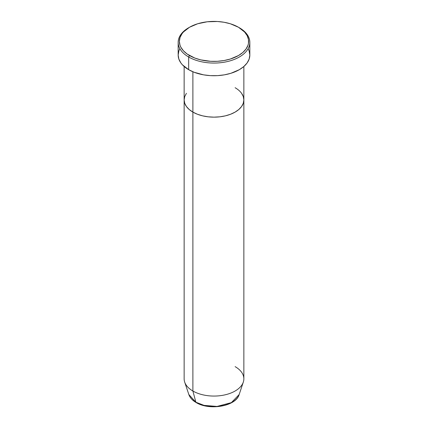 <?xml version="1.0" encoding="UTF-8"?>
<svg xmlns="http://www.w3.org/2000/svg" width="428" height="428" viewBox="0 0 428 428"><rect width="100%" height="100%" fill="white"/><g stroke="black" fill="none" stroke-linecap="round" stroke-linejoin="round"><path stroke-width="0.64" d="M189.508 27.258L188.662 27.745A35.834 20.688 0 0 0 188.662 56.999L189.508 55.538A34.636 19.998 180 0 1 189.508 27.258A34.636 19.998 180 0 1 238.492 27.258L230.328 23.759L224.053 22.261L217.397 21.496L207.243 21.785L197.672 23.759L189.508 27.258L183.452 31.972L182.002 33.742L180.028 37.498L179.364 41.398L180.028 45.298L180.857 47.203L183.452 50.825L187.223 54.083L194.756 58.026L200.743 59.872L210.603 61.3L217.397 61.3L224.053 60.535L230.328 59.032L238.492 55.538L242.799 52.51L245.998 49.049L247.973 45.298L248.47 43.356L248.47 39.44L247.143 35.594L244.549 31.972L238.492 27.258A34.636 19.998 180 0 1 238.492 55.538A34.636 19.998 180 0 1 189.508 55.538L188.662 56.999A35.834 20.688 0 0 0 239.338 56.999A35.834 20.688 0 0 0 239.338 27.745L239.338 27.745A35.834 20.688 180 0 1 249.834 42.372A35.834 20.688 180 0 1 227.712 61.488A35.834 20.688 180 0 1 188.662 56.999L188.662 69.678A35.834 20.688 0 0 0 227.712 74.162A35.834 20.688 0 0 0 249.834 55.052L249.144 59.085L247.106 62.97L243.794 66.543L239.338 69.678L230.89 73.295L224.4 74.847L217.51 75.638L210.49 75.638L203.6 74.847L194.093 72.252L188.662 69.678L188.662 56.999A35.834 20.688 180 0 1 178.166 42.372A35.834 20.688 180 0 1 189.09 27.499M192.884 71.765L192.884 112.099A29.858 17.238 0 0 0 225.428 115.838A29.858 17.238 0 0 0 243.858 99.911L243.286 103.276L241.585 106.508L238.829 109.488L235.116 112.099L230.59 114.244L225.428 115.838L219.826 116.817L214 117.149L208.174 116.817L202.572 115.838L197.41 114.244L192.884 112.099L189.171 109.488L186.415 106.508L184.714 103.276L184.142 99.911L184.714 96.546L186.415 93.315L184.714 96.546L184.142 99.911A29.858 17.238 0 0 0 192.884 112.099L192.884 71.765M235.116 87.719A29.858 17.238 180 0 1 243.858 99.911L243.286 96.546L241.585 93.315L243.286 96.546L243.858 99.911A29.858 17.238 180 0 1 225.428 115.838A29.858 17.238 180 0 1 192.884 112.099L192.884 391.015L195.885 402.213A1.193 0.69 120 0 0 196.11 402.523A1.193 0.69 -60 0 1 195.885 402.213A25.616 14.787 0 0 0 221.506 405.894A25.616 14.787 0 0 0 239.15 394.557L231.371 402.625L217.012 406.44L204.028 405.375L195.885 402.213L192.884 391.015A29.858 17.238 0 0 0 225.428 394.75A29.858 17.238 0 0 0 243.858 378.823L243.858 99.911L243.286 103.276L241.585 106.508L238.829 109.488L235.116 112.099L230.59 114.244L225.428 115.838L219.826 116.817L214 117.149L208.174 116.817L202.572 115.838L197.41 114.244L192.884 112.099L189.171 109.488L186.415 106.508L184.714 103.276L184.142 99.911L184.142 378.823A29.858 17.238 0 0 0 192.884 391.015L192.884 112.099A29.858 17.238 180 0 1 184.142 99.911L184.142 66.484M178.166 42.372L178.166 55.052A35.834 20.688 0 0 0 188.662 69.678L182.398 64.805L180.894 62.97L178.856 59.085L178.166 55.052L178.856 51.012L179.712 49.043M248.288 49.043L249.144 51.012L249.834 55.052L249.834 42.372M235.116 366.635A29.858 17.238 180 0 1 243.318 382.092A29.858 17.238 180 0 1 222.747 395.306A29.858 17.238 180 0 1 192.884 391.015A29.858 17.238 180 0 1 184.682 382.092L188.85 394.557A25.616 14.787 0 0 0 195.885 402.213L188.85 394.557C189.962 397.714 192.381 400.367 196.104 402.523C209.388 410.832 235.983 406.338 239.15 394.557L243.318 382.092M204.638 405.525L209.228 406.327L214 406.6L218.772 406.327L223.363 405.525M239.338 27.745L238.492 27.258M243.858 66.484L243.858 99.911"/></g></svg>
